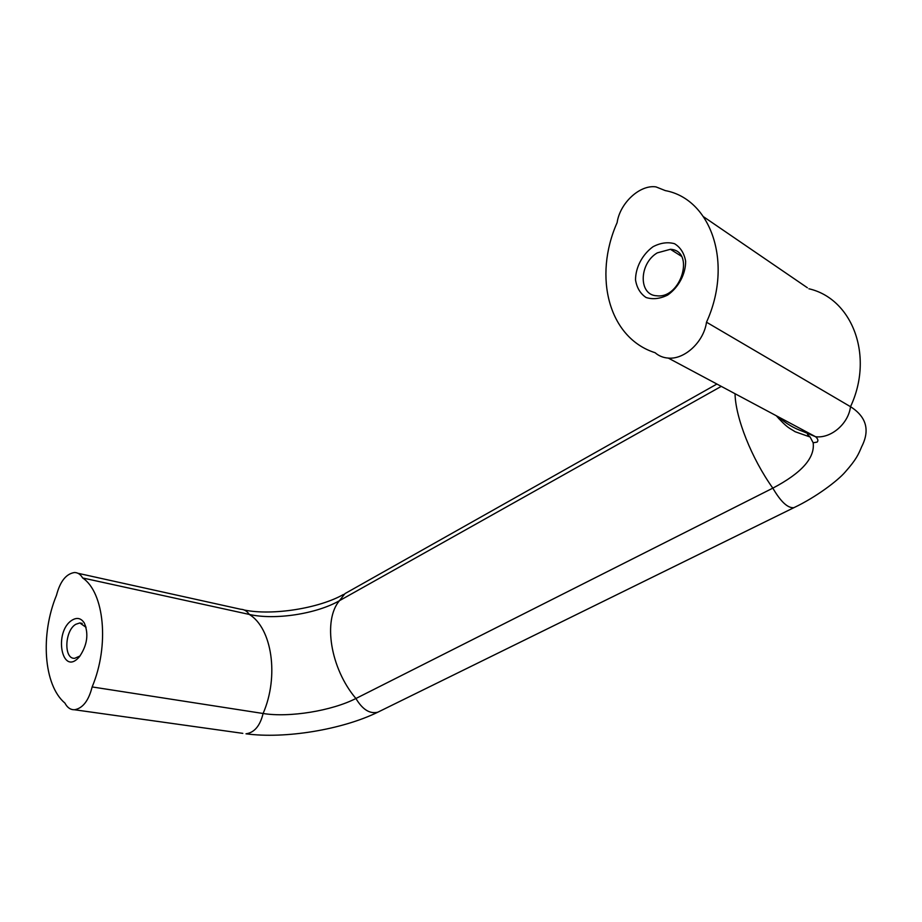 <?xml version="1.0" encoding="UTF-8"?>
<svg xmlns="http://www.w3.org/2000/svg" width="922" height="922" viewBox="0 0 922 922"><rect width="100%" height="100%" fill="white"/><g stroke="black" fill="none" stroke-linecap="round" stroke-linejoin="round"><path stroke-width="1.38" d="M86.069 627.34L79.811 622.949L75.811 624.286C64.563 630.579 63.56 659.449 74.751 658.296L80.018 655.98M653.018 246.727C642.369 254.437 635.523 267.461 635.523 279.942C636.814 287.802 640.329 293.657 646.08 297.506C652.799 299.638 659.991 298.832 667.632 295.075C678.592 287.445 685.749 274.007 685.634 261.203C684.193 253.216 680.494 247.384 674.535 243.708C667.689 241.818 660.509 242.82 653.018 246.727M657.282 252.87C638.911 263.577 638.347 295.167 656.729 295.778C681.139 299.131 695.442 250.53 670.421 249.297L657.282 252.87M379.161 711.553L377.859 712.176C369.872 714.17 362.553 709.606 355.915 698.496L772.832 488.141C801.621 473.032 815.071 457.923 813.169 442.791L810.127 437.016L807.499 434.423M344.966 593.63L339.434 600.695L721.269 386.376M249.32 614.444C274.963 620.322 316.488 613.902 339.434 600.718C322.827 620.149 330.295 668.346 355.904 698.484C332.024 710.804 289.301 717.789 263.104 713.49C279.308 676.299 271.909 628.078 249.309 614.444C247.061 611.113 244.226 609.396 240.803 609.281L77.967 573.288M82.623 577.956C80.548 574.36 77.84 572.55 74.486 572.516C66.084 573.83 60.08 581.436 56.473 595.335C40.222 634.497 43.518 685.196 64.932 703.094C67.283 707.612 70.464 709.825 74.475 709.756C82.761 708.315 88.65 700.708 92.142 686.936C109.649 645.435 104.255 592.281 82.623 577.956L249.309 614.432M92.142 686.936L263.104 713.49C260.073 725.868 254.368 732.644 246.001 733.808C284.933 739.064 342.074 729.671 377.859 712.176L793.9 507.676C787.814 508.31 780.796 501.798 772.832 488.153C751.568 458.441 735.479 417.712 735.041 393.729M72.204 620.08C53.13 631.616 61.935 677.705 79.534 656.579C87.256 645.193 88.858 634.013 84.317 623.03C81.159 618.178 77.114 617.187 72.204 620.08M703.659 216.831L807.395 287.756M706.506 322.204C733.451 263.173 711.162 199.037 665.292 190.6L655.968 186.889C639.856 184.458 619.895 203.105 617.118 222.628C592.961 276.992 608.854 338.12 655.104 352.711C658.792 355.938 663.195 357.736 668.312 358.093C684.597 359.672 703.843 341.855 706.506 322.204L850.51 406.694C874.333 356.03 852.297 298.601 808.882 288.77M794.971 507.135L793.9 507.676C816.5 496.981 838.063 480.397 845.22 471.995C856.48 459.271 858.382 454.477 861.667 446.721C870.138 430.159 866.415 416.825 850.51 406.683M777.603 416.456L778.744 418.657M242.809 733.359L74.475 709.756M778.767 417.078C785.74 423.428 793.842 428.234 803.039 431.484L815.555 436.717C830.883 438.711 848.447 423.832 850.51 406.694M79.811 622.949L82.208 623.41M716.913 384.048L344.978 593.607M343.445 594.483C319.335 608.243 272.624 615.861 244.284 610.03M810.127 437.016L795.144 431.727C789.197 427.796 787.734 428.488 776.266 415.741M813.169 442.791L817.123 442.087C818.506 440.658 817.987 438.872 815.567 436.717L668.312 358.093M670.421 249.297L681.381 256.235M85.734 626.73L84.317 623.03"/></g></svg>
